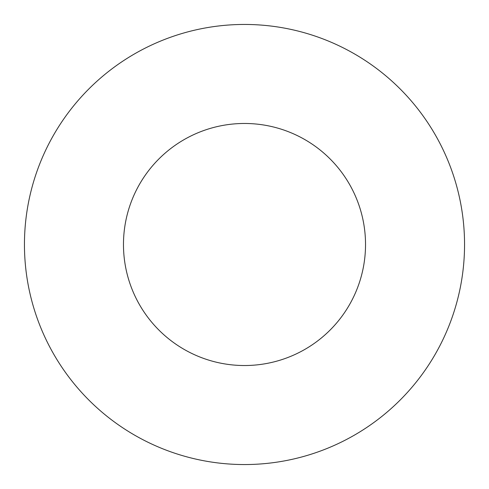 <?xml version="1.0" encoding="UTF-8"?>
<svg xmlns="http://www.w3.org/2000/svg" width="489" height="489" viewBox="0 0 489 489"><rect width="100%" height="100%" fill="white"/><g stroke="black" fill="none" stroke-linecap="round" stroke-linejoin="round"><path stroke-width="0.73" d="M365.527 244.5A121.027 121.027 0 0 0 244.5 123.472A121.027 121.027 0 0 0 123.472 244.5A121.027 121.027 0 0 0 244.5 365.527A121.027 121.027 0 0 0 365.527 244.5M464.55 244.5A220.05 220.05 0 0 0 244.5 24.45A220.05 220.05 0 0 0 24.45 244.5A220.05 220.05 0 0 0 244.5 464.55A220.05 220.05 0 0 0 464.55 244.5"/></g></svg>
